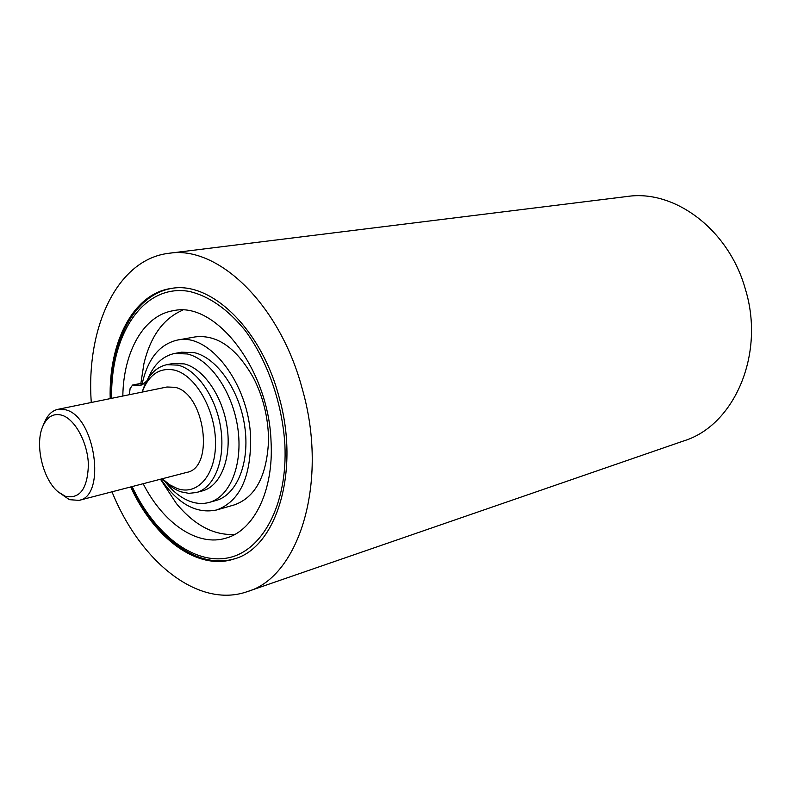 <?xml version="1.0" encoding="UTF-8"?>
<svg xmlns="http://www.w3.org/2000/svg" width="791" height="791" viewBox="0 0 791 791"><rect width="100%" height="100%" fill="white"/><g stroke="black" fill="none" stroke-linecap="round" stroke-linejoin="round"><path stroke-width="1.19" d="M177.441 488.611C197.829 495.908 216.23 474.422 215.508 441.724C215.083 409.115 195.278 375.082 174.514 370.119C159.624 367.242 148.846 374.558 142.182 392.069L143.141 389.221C148.036 375.33 155.896 367.153 166.723 364.7L177.945 365.126C197.325 369.832 216.546 397.952 220.897 429.068C225.395 460.184 214.232 487.879 196.376 492.526L188.822 493.347L181.01 491.834C175.216 489.817 169.689 486.168 164.409 480.888L162.284 478.753L169.699 484.784L177.441 488.611M65.258 496.254C79.921 499.289 87.633 488.709 88.394 464.515C87.663 442.416 74.957 419.072 61.846 415.196C53.462 413.001 47.114 416.719 42.793 426.339C34.646 444.354 42.714 479.148 57.961 491.735L65.258 496.254M42.793 426.339L44.514 422.246C47.638 414.959 52.107 410.648 57.891 409.333L65.683 409.807C95.108 416.363 106.637 496.155 79.011 500.367L69.41 499.675L57.961 491.735M166.723 364.7L173.041 363.484L184.273 363.9C203.673 368.576 222.864 396.578 227.185 427.565C231.654 458.562 220.462 486.178 202.585 490.835L196.376 492.526M57.891 409.333L167 386.997L174.94 387.313C204.79 392.998 215.023 467.817 186.805 472.385L79.011 500.367M143.161 483.716C163.272 523.316 197.602 547.174 226.364 538.028C254.158 530.227 273.834 490.42 271.056 441.704C268.772 369.13 215.528 300.956 173.624 310.645C143.764 315.085 123.455 351.629 122.823 396.034M160.464 479.227L176.363 503.501C194.388 525.234 213.867 535.547 234.789 534.449M177.352 340.081L195.229 336.907C217.189 334.336 236.628 348.05 253.575 378.068C262.246 395.124 267.17 413.525 268.337 433.25L268.465 442.288C266.468 476.696 255.048 497.579 234.205 504.925L216.754 509.948C239.762 501.346 251.054 477.21 250.628 437.542C248.789 383.378 208.943 332.339 177.352 340.081C159.475 344.293 147.759 358.857 142.192 383.773M182.761 310.141C163.49 318.368 150.547 336.215 143.922 363.662L140.828 383.684M268.347 433.349L268.465 442.288M160.929 479.109C177.787 503.956 196.395 514.239 216.754 509.948M164.696 481.175C172.586 491.409 181.258 498.221 190.71 501.603C197.078 503.788 203.247 504.055 209.21 502.423L216.052 500.495C236.924 494.909 250.045 462.656 244.755 426.487C239.633 390.329 217.031 357.878 194.339 352.648L181.515 352.193L174.534 353.488C162.837 356.009 154.018 364.315 148.075 378.414L147.729 379.215M209.21 502.423C230.072 496.837 243.153 464.475 237.814 428.158C232.663 391.832 210.03 359.233 187.348 353.953L174.534 353.488M146.553 381.272L140.996 385.276L132.572 385.049L130.09 388.608L129.378 394.689M144.071 383.892L139.483 383.675L132.572 385.049M130.683 486.949C154.087 538.394 197.641 571.122 234.156 558.96C276.623 547.708 300.343 470.774 278.976 396.677C261.01 328.552 210.861 281.003 171.4 288.418C133.264 293.57 108.565 342.127 110.196 398.624M111.996 491.804C140.175 561.669 198.353 609.011 247.385 591.599L683.938 440.844C734.107 425.489 765.372 354.388 745.438 289.417C728.995 229.657 674.585 189.267 627.253 196.475L168.918 253.288C117.226 259.24 85.823 327.355 91.281 402.49M247.385 591.599C299.413 576.787 328.937 481.284 302.221 388.747C279.737 303.863 217.594 245.121 168.918 253.288M132.127 486.584C154.285 533.836 193.113 564.645 227.739 557.932C262.296 551.426 287.825 504.47 284.879 444.522C282.278 403.084 267.427 360.647 245.23 330.559C227.59 309.024 208.883 295.963 189.089 291.385C143.418 283.415 110.246 334.425 111.65 398.328M140.066 383.635L133.155 385.009M142.874 384.624L139.008 385.405M172.448 288.27C133.827 294.44 109.712 342.78 111.185 398.417M131.662 486.702C154.828 537.307 197.77 570.093 235.154 558.634"/></g></svg>
